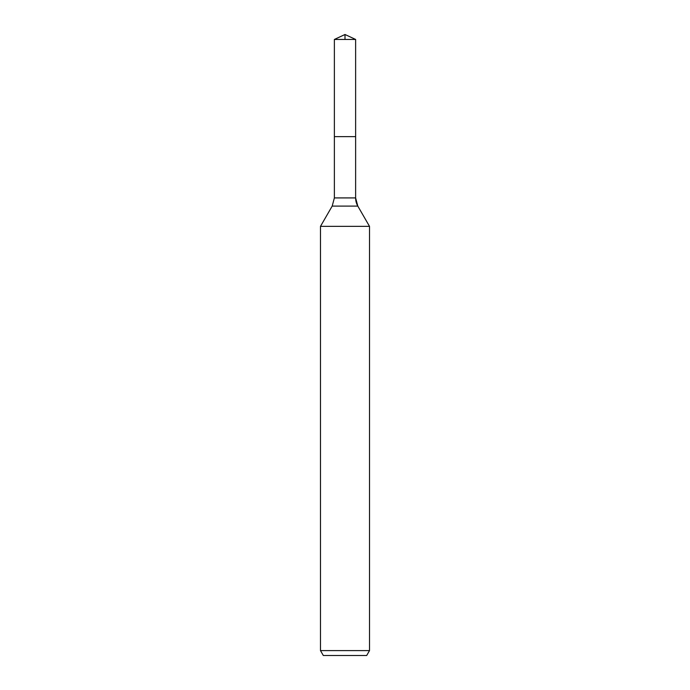 <?xml version="1.0" encoding="UTF-8"?>
<svg xmlns="http://www.w3.org/2000/svg" width="690" height="690" viewBox="0 0 690 690"><rect width="100%" height="100%" fill="white"/><g stroke="black" fill="none" stroke-linecap="round" stroke-linejoin="round"><path stroke-width="1.03" d="M320.488 650.601L369.512 650.601L366.683 655.5L323.317 655.5L320.488 650.601L320.488 226.355L332.192 206.094L334.374 197.918L334.374 136.637L355.626 136.637L355.626 39.451L345 34.5L355.626 39.451L334.374 39.451L334.374 136.637L355.626 136.637L355.626 39.451L345 34.5L345 39.451M320.488 226.355L369.512 226.355L357.808 206.094A16.344 16.344 0 0 1 355.626 197.918L355.626 39.451M369.512 650.601L369.512 226.355L369.512 650.601L366.683 655.5M332.192 206.094L357.808 206.094L369.512 226.355M334.374 197.918L355.626 197.918L355.626 136.637M357.808 206.094L355.626 197.918M345 34.5L334.374 39.451"/></g></svg>
